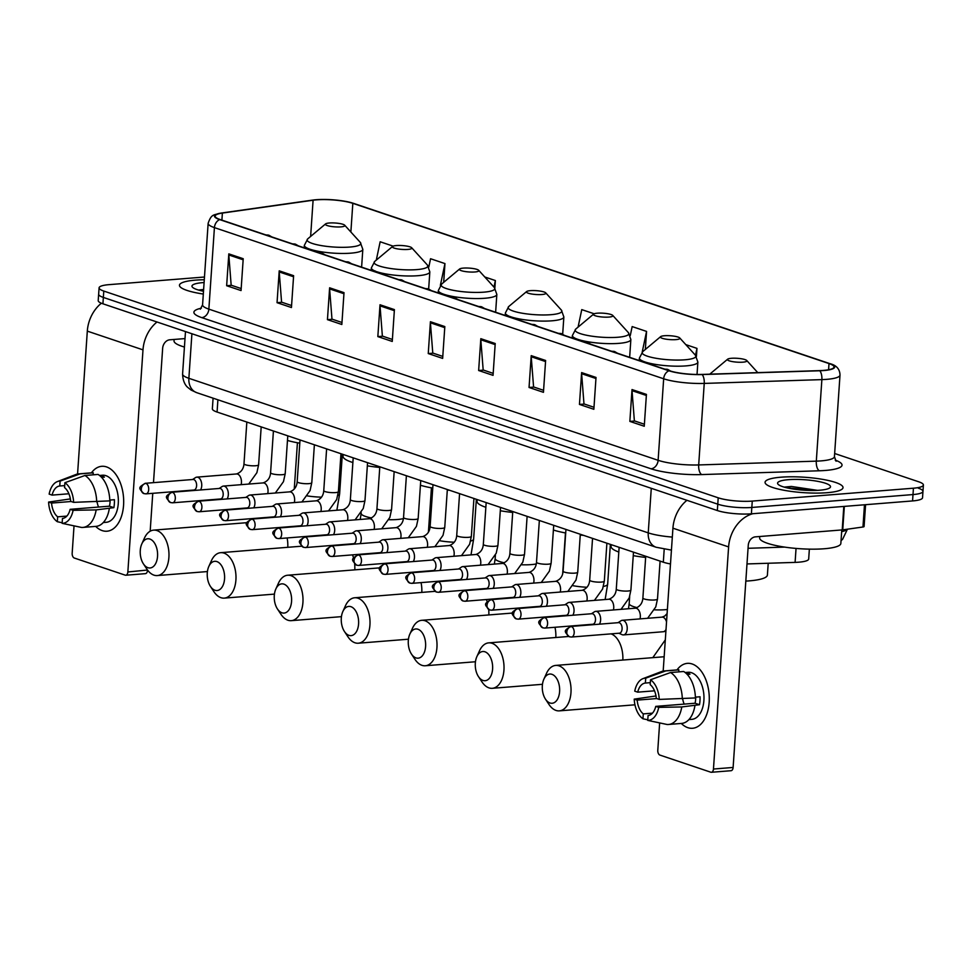 <?xml version="1.0" encoding="UTF-8"?>
<svg xmlns="http://www.w3.org/2000/svg" width="972" height="972" viewBox="0 0 972 972"><rect width="100%" height="100%" fill="white"/><g stroke="black" fill="none" stroke-linecap="round" stroke-linejoin="round"><path stroke-width="1.46" d="M670.486 563.954A24.422 4.824 -176.1 0 1 663.317 562.193L217.072 412.043A24.422 4.824 -176.1 0 1 212.358 408.799L213.087 398.168M809.36 549.131L808.692 559.009A24.422 4.824 -176.1 0 1 795.096 562.387L746.994 563.942M204.472 277.02L109.046 284.65A24.422 4.824 3.9 0 0 99.083 287.834L98.208 300.567A24.422 4.824 3.9 0 0 102.923 303.799L717.336 510.543A24.422 4.824 3.9 0 0 751.392 513.823L912.562 500.932A24.422 4.824 3.9 0 0 922.537 497.749L922.963 491.382A24.422 4.824 3.9 0 0 918.261 488.151M98.646 294.2A24.422 4.824 3.9 0 0 103.36 297.432L717.773 504.176A24.422 4.824 3.9 0 0 751.83 507.457L913 494.566A24.422 4.824 3.9 0 0 922.963 491.382A24.422 4.824 3.9 0 1 913 494.566L751.83 507.457A24.422 4.824 3.9 0 1 717.773 504.176L103.36 297.432A24.422 4.824 3.9 0 1 98.646 294.2M195.396 280.143A39.074 7.727 3.9 0 0 179.456 285.233A39.074 7.727 3.9 0 0 203.318 294.042A39.074 7.727 3.9 0 1 179.456 285.233A39.074 7.727 3.9 0 1 195.396 280.143A39.074 7.727 3.9 0 1 204.29 279.754A39.074 7.727 3.9 0 0 195.396 280.143M781.002 477.191A39.074 7.727 3.9 0 0 765.061 482.294A39.074 7.727 3.9 0 0 786.19 490.653A39.074 7.727 3.9 0 0 827.087 492.707A39.074 7.727 3.9 0 0 843.028 487.604A39.074 7.727 3.9 0 0 821.911 479.245A39.074 7.727 3.9 0 0 781.002 477.191A39.074 7.727 3.9 0 0 765.061 482.294A39.074 7.727 3.9 0 0 786.19 490.653A39.074 7.727 3.9 0 0 827.087 492.707A39.074 7.727 3.9 0 0 843.028 487.604A39.074 7.727 3.9 0 0 821.911 479.245A39.074 7.727 3.9 0 0 781.002 477.191M316.507 199.855A26.05 5.152 -176.1 0 1 352.824 203.342L829.007 363.564A26.05 5.152 -176.1 0 1 834.025 367.015A26.05 5.152 -176.1 0 1 819.518 370.624L701.893 374.427A26.05 5.152 -176.1 0 1 669.441 370.721L220.182 219.55A26.05 5.152 -176.1 0 1 215.152 216.1A26.05 5.152 -176.1 0 1 222.381 213.075L313.093 200.22A26.05 5.152 -176.1 0 1 316.507 199.855M316.119 199.722A26.706 5.273 3.9 0 0 312.863 200.062A26.706 5.273 3.9 0 0 312.62 200.098L221.908 212.953A26.706 5.273 3.9 0 0 219.66 219.599L668.918 370.769A26.706 5.273 3.9 0 0 702.173 374.56L819.809 370.757A26.706 5.273 3.9 0 0 829.529 363.528L353.346 203.306A26.706 5.273 3.9 0 0 351.354 202.686A26.706 5.273 3.9 0 0 316.119 199.722M798.911 489.414A32.562 6.439 -176.1 0 1 812.276 490.483M99.083 287.834A24.422 4.824 3.9 0 0 103.785 291.065L718.211 497.81A24.422 4.824 3.9 0 0 752.267 501.09L913.437 488.199A24.422 4.824 3.9 0 0 923.4 485.016A24.422 4.824 3.9 0 0 918.686 481.784L834.656 453.499M545.62 360.478L543.445 392.324L529.047 387.476L531.222 355.63L545.62 360.478M596.018 377.44L593.856 409.285L579.458 404.437L581.62 372.592L596.018 377.44M646.429 394.401L644.254 426.246L629.856 421.398L632.019 389.553L646.429 394.401M394.413 309.606L392.251 341.451L377.841 336.604L380.016 304.758L394.413 309.606M344.015 292.645L341.84 324.49L327.442 319.642L329.617 287.797L344.015 292.645M293.617 275.684L291.442 307.529L277.044 302.681L279.219 270.836L293.617 275.684M243.219 258.722L241.044 290.567L226.646 285.719L228.809 253.874L243.219 258.722M495.222 343.517L493.047 375.362L478.649 370.514L480.824 338.681L495.222 343.517M444.824 326.568L442.649 358.401L428.251 353.565L430.414 321.72L444.824 326.568M696.414 356.505L696.973 348.377L685.807 344.623M494.845 288.101L495.368 280.544L484.773 276.971M443.682 282.342L444.957 263.582L430.56 258.734L428.81 267.057M393.15 246.147L380.161 241.773L376.298 260.107M645.335 349.458L646.562 331.416L632.164 326.58L630.257 335.619M594.184 313.786L581.766 309.618L578.073 327.127M428.251 353.565L433.16 353.164M442.782 356.408L432.771 353.043L430.426 322.813A6.512 5.103 -71.4 0 1 430.414 321.72M478.649 370.514L483.558 370.125M493.181 373.37L483.181 369.992L480.824 339.775A6.512 5.103 -71.4 0 1 480.824 338.681M226.646 285.719L231.555 285.331M241.178 288.562L231.166 285.197L228.821 254.98A6.512 5.103 -71.4 0 1 228.809 253.874M277.044 302.681L281.953 302.292M291.576 305.524L281.576 302.158L279.219 271.941A6.512 5.103 -71.4 0 1 279.219 270.836M327.442 319.642L332.363 319.253M341.986 322.485L331.974 319.12L329.617 288.891A6.512 5.103 -71.4 0 1 329.617 287.797M377.841 336.604L382.761 336.203M392.384 339.447L382.373 336.081L380.028 305.852A6.512 5.103 -71.4 0 1 380.016 304.758M629.856 421.398L634.765 421.01M644.387 424.242L634.376 420.876L632.031 390.659A6.512 5.103 -71.4 0 1 632.019 389.553M579.458 404.437L584.366 404.048M593.989 407.28L583.978 403.915L581.633 373.698A6.512 5.103 -71.4 0 1 581.62 372.592M529.047 387.476L533.968 387.087M543.591 390.319L533.579 386.953L531.222 356.736A6.512 5.103 -71.4 0 1 531.222 355.63M495.368 280.544L493.983 287.105M444.957 263.582L440.365 285.367M646.562 331.416L642.2 352.119M696.973 348.377L695.515 355.302M204.096 282.536A26.536 5.249 3.9 0 0 202.784 282.633A26.536 5.249 3.9 0 0 192.432 287.177A26.536 5.249 3.9 0 0 203.513 291.26M203.634 289.474L198.495 290.045M174.122 339.459L174.024 340.856A40.703 8.043 3.9 0 0 184.437 347.04M200.791 290.664L203.549 290.592M102.194 530.603A32.562 19.209 85.4 0 1 95.681 526.399A32.562 19.209 85.4 0 0 102.194 530.603A32.562 19.209 85.4 0 0 123.566 505.221A32.562 19.209 85.4 0 0 106.531 466.912A32.562 19.209 85.4 0 1 123.687 501.248A32.562 19.209 85.4 0 1 106.956 531.222A32.562 19.209 85.4 0 1 102.194 530.603M91.404 472.854A32.562 19.209 85.4 0 1 106.531 466.912A32.562 19.209 85.4 0 0 101.768 466.305A32.562 19.209 85.4 0 0 91.404 472.854M101.367 303.228A32.562 25.491 108.6 0 0 87.31 331.124L77.566 474.02M156.99 321.999A32.562 25.491 108.6 0 0 142.993 349.859L127.854 571.973L147.525 570.029M74.03 525.864L72.171 553.238A4.07 2.406 -94.6 0 0 74.297 558.025L125.181 575.145A4.07 2.406 -94.6 0 0 125.777 575.23A4.07 2.406 -94.6 0 0 127.854 571.973M150.174 531.21L152.762 493.314M153.491 482.647L162.652 348.292A8.141 6.379 -71.4 0 1 169.736 339.799L185.008 338.584M147.501 570.406A4.07 2.406 85.4 0 1 145.423 573.65L125.777 575.23M66.849 516.096L57.664 516.825A16.281 9.599 85.4 0 1 51.552 503.071L71.102 501.503M68.903 493.764L52.099 495.113A16.281 9.599 85.4 0 1 59.766 485.988L64.711 485.599M98.549 507.056A16.281 9.599 85.4 0 1 97.079 501.904M99.533 475.466L102.485 475.223A23.607 13.924 85.4 0 1 105.936 475.673A23.607 13.924 85.4 0 1 118.365 500.556A23.607 13.924 85.4 0 1 106.24 522.292L103.299 522.523M99.618 475.527A23.607 13.924 85.4 0 1 101.999 475.988A23.607 13.924 85.4 0 1 104.381 477.143L101.586 477.361M110.091 500.058A16.281 9.599 -94.6 0 1 109.459 506.181L70.142 509.328L73.094 510.324L96.155 509.899L113.87 507.663A23.607 13.924 85.4 0 0 114.417 499.705L109.775 500.082M93.105 474.834L93.251 472.817L80.141 473.874L60.106 481.091L59.766 485.988M52.099 495.113L49.147 494.116A21.165 12.49 85.4 0 1 57.336 481.602L75.974 474.482A26.864 15.844 85.4 0 1 78.635 473.874L91.733 472.817A26.864 15.844 85.4 0 1 93.251 472.817M98.051 474.433A26.864 15.844 85.4 0 1 109.812 500.884L73.641 502.354L70.689 501.37A16.281 9.599 85.4 0 0 64.565 487.604L64.905 482.707L84.941 475.49L98.051 474.433M109.265 508.842A26.864 15.844 85.4 0 1 96.021 526.374L82.912 527.419A26.864 15.844 85.4 0 1 81.405 527.419L62.135 523.337L62.463 518.441A16.281 9.599 85.4 0 0 70.142 509.328M78.635 473.874A26.864 15.844 85.4 0 1 80.141 473.874M84.941 475.49A26.864 15.844 85.4 0 1 96.702 501.929M96.155 509.899A26.864 15.844 85.4 0 1 82.912 527.419M57.336 481.602A21.165 12.49 85.4 0 1 60.106 481.091M64.905 482.707A21.165 12.49 85.4 0 1 73.641 502.354M73.094 510.324A21.165 12.49 85.4 0 1 62.135 523.337M70.373 498.915L48.6 502.074L51.552 503.071M57.664 516.825L57.336 521.721L62.172 522.754M57.336 521.721A21.165 12.49 85.4 0 1 48.6 502.074M109.459 506.181L113.87 507.663M147.926 567.697A14.653 8.639 -94.6 0 0 157.549 556.276A14.653 8.639 -94.6 0 0 149.882 539.047A14.653 8.639 -94.6 0 0 141.815 543.907A14.653 8.639 -94.6 0 0 143.406 563.845A14.653 8.639 -94.6 0 0 147.926 567.697M141.815 543.907L144.427 538.124A22.793 13.45 85.4 0 1 153.649 530.129A22.793 13.45 85.4 0 1 156.978 530.554A22.793 13.45 85.4 0 1 168.982 554.587A22.793 13.45 85.4 0 1 157.282 575.57A22.793 13.45 85.4 0 1 153.941 575.132A22.793 13.45 85.4 0 1 146.906 569.142L143.406 563.845M340.868 226.877A9.769 1.932 3.9 0 0 344.683 225.2A9.769 1.932 3.9 0 0 329.35 223.001A9.769 1.932 3.9 0 0 325.596 223.9A9.769 1.932 3.9 0 0 329.787 226.209A9.769 1.932 3.9 0 0 340.868 226.877M287.469 440.462A44.773 8.845 3.9 0 0 299.801 443.183M314.357 445.067A44.773 8.845 3.9 0 0 315.572 445.188M214.946 590.247A14.653 8.639 -94.6 0 0 224.556 578.826A14.653 8.639 -94.6 0 0 216.89 561.585A14.653 8.639 -94.6 0 0 208.822 566.445A14.653 8.639 -94.6 0 0 210.426 586.395A14.653 8.639 -94.6 0 0 214.946 590.247M208.822 566.445L211.434 560.662A22.793 13.45 85.4 0 1 220.656 552.679A22.793 13.45 85.4 0 1 223.985 553.104A22.793 13.45 85.4 0 1 236.002 577.137A22.793 13.45 85.4 0 1 224.289 598.12A22.793 13.45 85.4 0 1 220.948 597.683A22.793 13.45 85.4 0 1 213.913 591.693L210.426 586.395M407.888 249.427A9.769 1.932 3.9 0 0 411.691 247.751A9.769 1.932 3.9 0 0 396.369 245.552A9.769 1.932 3.9 0 0 392.603 246.451A9.769 1.932 3.9 0 0 396.807 248.759A9.769 1.932 3.9 0 0 407.888 249.427M343.14 454.459L343.019 456.208A44.773 8.845 3.9 0 0 352.885 462.538M367.343 465.819A44.773 8.845 3.9 0 0 379.748 467.459M281.953 612.797A14.653 8.639 -94.6 0 0 291.564 601.376A14.653 8.639 -94.6 0 0 283.909 584.136A14.653 8.639 -94.6 0 0 275.841 588.996A14.653 8.639 -94.6 0 0 277.433 608.946A14.653 8.639 -94.6 0 0 281.953 612.797M275.841 588.996L278.442 583.212A22.793 13.45 85.4 0 1 287.663 575.23A22.793 13.45 85.4 0 1 291.005 575.655A22.793 13.45 85.4 0 1 303.009 599.688A22.793 13.45 85.4 0 1 291.296 620.658A22.793 13.45 85.4 0 1 287.955 620.233A22.793 13.45 85.4 0 1 280.932 614.243L277.433 608.946M474.895 271.978A9.769 1.932 3.9 0 0 478.71 270.301A9.769 1.932 3.9 0 0 463.377 268.102A9.769 1.932 3.9 0 0 459.61 269.001A9.769 1.932 3.9 0 0 463.814 271.31A9.769 1.932 3.9 0 0 474.895 271.978M420.426 485.247A44.773 8.845 3.9 0 0 432.747 488.09M447.302 490.07A44.773 8.845 3.9 0 0 449.599 490.277M348.96 635.348A14.653 8.639 -94.6 0 0 358.583 623.927A14.653 8.639 -94.6 0 0 350.916 606.686A14.653 8.639 -94.6 0 0 342.849 611.546A14.653 8.639 -94.6 0 0 344.44 631.496A14.653 8.639 -94.6 0 0 348.96 635.348M342.849 611.546L345.461 605.763A22.793 13.45 85.4 0 1 354.671 597.768A22.793 13.45 85.4 0 1 358.012 598.205A22.793 13.45 85.4 0 1 370.016 622.226A22.793 13.45 85.4 0 1 358.303 643.209A22.793 13.45 85.4 0 1 354.974 642.784A22.793 13.45 85.4 0 1 347.94 636.782L344.44 631.496M541.902 294.528A9.769 1.932 3.9 0 0 545.717 292.851A9.769 1.932 3.9 0 0 530.384 290.652A9.769 1.932 3.9 0 0 526.63 291.551A9.769 1.932 3.9 0 0 530.821 293.86A9.769 1.932 3.9 0 0 541.902 294.528M477.155 499.559L477.045 501.309A44.773 8.845 3.9 0 0 485.854 507.287M500.301 510.737A44.773 8.845 3.9 0 0 512.706 512.451M415.967 657.898A14.653 8.639 -94.6 0 0 425.59 646.477A14.653 8.639 -94.6 0 0 417.924 629.236A14.653 8.639 -94.6 0 0 409.856 634.096A14.653 8.639 -94.6 0 0 411.448 654.034A14.653 8.639 -94.6 0 0 415.967 657.898M409.856 634.096L412.468 628.313A22.793 13.45 85.4 0 1 421.678 620.318A22.793 13.45 85.4 0 1 425.019 620.744A22.793 13.45 85.4 0 1 437.023 644.776A22.793 13.45 85.4 0 1 425.311 665.759A22.793 13.45 85.4 0 1 421.982 665.334A22.793 13.45 85.4 0 1 414.947 659.332L411.448 654.034M608.909 317.079A9.769 1.932 3.9 0 0 612.725 315.402A9.769 1.932 3.9 0 0 597.391 313.191A9.769 1.932 3.9 0 0 593.637 314.09A9.769 1.932 3.9 0 0 597.829 316.41A9.769 1.932 3.9 0 0 608.909 317.079M553.396 530.019A44.773 8.845 3.9 0 0 565.704 532.996M580.248 535.05A44.773 8.845 3.9 0 0 583.613 535.378M482.987 680.436A14.653 8.639 -94.6 0 0 492.597 669.015A14.653 8.639 -94.6 0 0 484.931 651.787A14.653 8.639 -94.6 0 0 476.863 656.647A14.653 8.639 -94.6 0 0 478.455 676.585A14.653 8.639 -94.6 0 0 482.987 680.436M476.863 656.647L479.475 650.863A22.793 13.45 85.4 0 1 488.697 642.869A22.793 13.45 85.4 0 1 492.026 643.294A22.793 13.45 85.4 0 1 504.031 667.327A22.793 13.45 85.4 0 1 492.33 688.31A22.793 13.45 85.4 0 1 488.989 687.884A22.793 13.45 85.4 0 1 481.954 681.882L478.455 676.585M675.929 339.617A9.769 1.932 3.9 0 0 679.732 337.94A9.769 1.932 3.9 0 0 664.398 335.741A9.769 1.932 3.9 0 0 660.644 336.64A9.769 1.932 3.9 0 0 664.848 338.961A9.769 1.932 3.9 0 0 675.929 339.617M611.181 544.648L611.06 546.398A44.773 8.845 3.9 0 0 618.812 552.023M633.258 555.644A44.773 8.845 3.9 0 0 645.651 557.43M549.994 702.987A14.653 8.639 -94.6 0 0 559.605 691.566A14.653 8.639 -94.6 0 0 551.95 674.325A14.653 8.639 -94.6 0 0 543.87 679.197A14.653 8.639 -94.6 0 0 545.474 699.135A14.653 8.639 -94.6 0 0 549.994 702.987M543.87 679.197L546.483 673.402A22.793 13.45 85.4 0 1 555.705 665.419A22.793 13.45 85.4 0 1 559.034 665.844A22.793 13.45 85.4 0 1 571.05 689.877A22.793 13.45 85.4 0 1 559.337 710.86A22.793 13.45 85.4 0 1 555.996 710.423A22.793 13.45 85.4 0 1 548.961 704.433L545.474 699.135M742.936 362.167A9.769 1.932 3.9 0 0 746.739 360.49A9.769 1.932 3.9 0 0 731.418 358.291A9.769 1.932 3.9 0 0 727.651 359.19A9.769 1.932 3.9 0 0 731.855 361.499A9.769 1.932 3.9 0 0 742.936 362.167M745.828 581.098A44.773 8.845 3.9 0 0 749.133 580.879A44.773 8.845 3.9 0 0 767.406 575.035L768.208 563.262M200.536 489.961A7.326 4.325 -94.6 0 0 201.726 485.891A7.326 4.325 -94.6 0 0 196.818 477.143A7.326 4.325 -94.6 0 0 195.542 477.592L192.565 479.524M145.229 493.764A5.285 3.123 -94.6 0 0 146.007 493.861L193.89 490.034A5.285 3.123 -94.6 0 0 196.599 485.806A5.285 3.123 -94.6 0 0 193.829 479.585A5.285 3.123 -94.6 0 0 193.051 479.475L145.156 483.315C138.668 487.519 137.951 487.665 143.892 493.606A5.285 4.143 108.6 0 1 141.317 488.928A5.285 4.143 -71.4 0 1 145.934 483.412A5.285 3.123 -94.6 0 0 145.156 483.315M227.132 498.903A7.326 4.325 -94.6 0 0 228.323 494.845A7.326 4.325 -94.6 0 0 223.414 486.085A7.326 4.325 -94.6 0 0 222.126 486.535L219.162 488.466M171.825 502.706A5.285 3.123 -94.6 0 0 172.591 502.803L220.486 498.976A5.285 3.123 -94.6 0 0 223.183 494.748A5.285 3.123 -94.6 0 0 220.425 488.527A5.285 3.123 -94.6 0 0 219.648 488.43L171.752 492.257C165.252 496.461 164.547 496.607 170.489 502.548A5.285 4.143 108.6 0 1 167.913 497.871A5.285 4.143 -71.4 0 1 172.53 492.354A5.285 3.123 -94.6 0 0 171.752 492.257M253.716 507.858A7.326 4.325 -94.6 0 0 254.907 503.788A7.326 4.325 -94.6 0 0 250.011 495.04A7.326 4.325 -94.6 0 0 248.723 495.489L245.758 497.421M198.41 511.661A5.285 3.123 -94.6 0 0 199.187 511.758L247.082 507.931A5.285 3.123 -94.6 0 0 249.78 503.703A5.285 3.123 -94.6 0 0 247.01 497.482A5.285 3.123 -94.6 0 0 246.232 497.372L198.349 501.212C191.849 505.416 191.144 505.562 197.073 511.491A5.285 4.143 108.6 0 1 194.509 506.825A5.285 4.143 -71.4 0 1 199.114 501.309A5.285 3.123 -94.6 0 0 198.349 501.212M280.313 516.8A7.326 4.325 -94.6 0 0 281.503 512.742A7.326 4.325 -94.6 0 0 276.595 503.982A7.326 4.325 -94.6 0 0 275.319 504.432L272.342 506.363M225.006 520.603A5.285 3.123 -94.6 0 0 225.783 520.7L273.679 516.873A5.285 3.123 -94.6 0 0 276.376 512.645A5.285 3.123 -94.6 0 0 273.606 506.424A5.285 3.123 -94.6 0 0 272.828 506.327L224.933 510.154C218.445 514.358 217.74 514.504 223.669 520.445A5.285 4.143 108.6 0 1 221.094 515.768A5.285 4.143 -71.4 0 1 225.711 510.251A5.285 3.123 -94.6 0 0 224.933 510.154M306.909 525.755A7.326 4.325 -94.6 0 0 308.1 521.685A7.326 4.325 -94.6 0 0 303.191 512.937A7.326 4.325 -94.6 0 0 301.903 513.386L298.939 515.318M251.602 529.558A5.285 3.123 -94.6 0 0 252.368 529.655L300.263 525.828A5.285 3.123 -94.6 0 0 302.96 521.6A5.285 3.123 -94.6 0 0 300.202 515.379A5.285 3.123 -94.6 0 0 299.425 515.269L251.529 519.109C245.029 523.313 244.324 523.458 250.266 529.388A5.285 4.143 108.6 0 1 247.69 524.722A5.285 4.143 -71.4 0 1 252.307 519.206A5.285 3.123 -94.6 0 0 251.529 519.109M333.493 534.697A7.326 4.325 -94.6 0 0 334.684 530.639A7.326 4.325 -94.6 0 0 329.787 521.879A7.326 4.325 -94.6 0 0 328.5 522.328L325.535 524.26M278.186 538.5A5.285 3.123 -94.6 0 0 278.964 538.597L326.859 534.77A5.285 3.123 -94.6 0 0 329.557 530.542A5.285 3.123 -94.6 0 0 326.786 524.321A5.285 3.123 -94.6 0 0 326.021 524.224L278.126 528.051C271.625 532.255 270.921 532.401 276.862 538.342A5.285 4.143 108.6 0 1 274.286 533.664A5.285 4.143 -71.4 0 1 278.891 528.148A5.285 3.123 -94.6 0 0 278.126 528.051M360.09 543.652A7.326 4.325 -94.6 0 0 361.28 539.582A7.326 4.325 -94.6 0 0 356.372 530.833A7.326 4.325 -94.6 0 0 355.096 531.283L352.119 533.215M304.783 547.455A5.285 3.123 -94.6 0 0 305.56 547.552L353.456 543.725A5.285 3.123 -94.6 0 0 356.153 539.496A5.285 3.123 -94.6 0 0 353.383 533.276A5.285 3.123 -94.6 0 0 352.605 533.166L304.71 537.006C298.222 541.21 297.517 541.355 303.446 547.285A5.285 4.143 108.6 0 1 300.883 542.619A5.285 4.143 -71.4 0 1 305.487 537.103A5.285 3.123 -94.6 0 0 304.71 537.006M386.686 552.594A7.326 4.325 -94.6 0 0 387.877 548.536A7.326 4.325 -94.6 0 0 382.968 539.776A7.326 4.325 -94.6 0 0 381.68 540.225L378.716 542.157M331.379 556.397A5.285 3.123 -94.6 0 0 332.157 556.494L380.04 552.667A5.285 3.123 -94.6 0 0 382.737 548.439A5.285 3.123 -94.6 0 0 379.979 542.218A5.285 3.123 -94.6 0 0 379.202 542.121L331.306 545.948C324.806 550.152 324.101 550.298 330.043 556.239A5.285 4.143 108.6 0 1 327.467 551.561A5.285 4.143 -71.4 0 1 332.084 546.045A5.285 3.123 -94.6 0 0 331.306 545.948M413.27 561.549A7.326 4.325 -94.6 0 0 414.461 557.478A7.326 4.325 -94.6 0 0 409.564 548.718A7.326 4.325 -94.6 0 0 408.276 549.18L405.312 551.112M357.963 565.352A5.285 3.123 -94.6 0 0 358.741 565.449L406.636 561.622A5.285 3.123 -94.6 0 0 409.334 557.393A5.285 3.123 -94.6 0 0 406.563 551.173A5.285 3.123 -94.6 0 0 405.798 551.063L357.903 554.903C351.402 559.107 350.698 559.252 356.639 565.182A5.285 4.143 108.6 0 1 354.063 560.516A5.285 4.143 -71.4 0 1 358.68 555A5.285 3.123 -94.6 0 0 357.903 554.903M439.866 570.491A7.326 4.325 -94.6 0 0 441.057 566.433A7.326 4.325 -94.6 0 0 436.161 557.673A7.326 4.325 -94.6 0 0 434.873 558.122L431.896 560.054M384.56 574.294A5.285 3.123 -94.6 0 0 385.337 574.391L433.233 570.564A5.285 3.123 -94.6 0 0 435.93 566.336A5.285 3.123 -94.6 0 0 433.16 560.115A5.285 3.123 -94.6 0 0 432.382 560.018L384.487 563.845C377.999 568.049 377.294 568.195 383.223 574.136A5.285 4.143 108.6 0 1 380.66 569.458A5.285 4.143 -71.4 0 1 385.264 563.942A5.285 3.123 -94.6 0 0 384.487 563.845M466.463 579.446A7.326 4.325 -94.6 0 0 467.654 575.375A7.326 4.325 -94.6 0 0 462.745 566.615A7.326 4.325 -94.6 0 0 461.469 567.077L458.492 568.997M411.156 583.236A5.285 3.123 -94.6 0 0 411.934 583.346L459.817 579.506A5.285 3.123 -94.6 0 0 462.526 575.29A5.285 3.123 -94.6 0 0 459.756 569.057A5.285 3.123 -94.6 0 0 458.978 568.96L411.083 572.787C404.595 577.004 403.878 577.137 409.82 583.078A5.285 4.143 108.6 0 1 407.244 578.413A5.285 4.143 -71.4 0 1 411.861 572.897A5.285 3.123 -94.6 0 0 411.083 572.787M493.059 588.388A7.326 4.325 -94.6 0 0 494.25 584.33A7.326 4.325 -94.6 0 0 489.341 575.57A7.326 4.325 -94.6 0 0 488.053 576.019L485.089 577.951M437.752 592.191A5.285 3.123 -94.6 0 0 438.518 592.288L486.413 588.461A5.285 3.123 -94.6 0 0 489.11 584.233A5.285 3.123 -94.6 0 0 486.352 578.012A5.285 3.123 -94.6 0 0 485.575 577.915L437.679 581.742C431.179 585.946 430.475 586.092 436.416 592.033A5.285 4.143 108.6 0 1 433.84 587.355A5.285 4.143 -71.4 0 1 438.457 581.839A5.285 3.123 -94.6 0 0 437.679 581.742M519.643 597.33A7.326 4.325 -94.6 0 0 520.834 593.272A7.326 4.325 -94.6 0 0 515.938 584.512A7.326 4.325 -94.6 0 0 514.65 584.974L511.685 586.894M464.337 601.133A5.285 3.123 -94.6 0 0 465.114 601.243L513.009 597.403A5.285 3.123 -94.6 0 0 515.707 593.187A5.285 3.123 -94.6 0 0 512.937 586.954A5.285 3.123 -94.6 0 0 512.159 586.857L464.276 590.684C457.776 594.888 457.071 595.034 463 600.975A5.285 4.143 108.6 0 1 460.436 596.31A5.285 4.143 -71.4 0 1 465.041 590.794A5.285 3.123 -94.6 0 0 464.276 590.684M546.24 606.285A7.326 4.325 -94.6 0 0 547.43 602.227A7.326 4.325 -94.6 0 0 542.522 593.467A7.326 4.325 -94.6 0 0 541.246 593.916L538.269 595.848M490.933 610.088A5.285 3.123 -94.6 0 0 491.711 610.185L539.606 606.358A5.285 3.123 -94.6 0 0 542.303 602.13A5.285 3.123 -94.6 0 0 539.533 595.909A5.285 3.123 -94.6 0 0 538.755 595.812L490.86 599.639C484.372 603.843 483.667 603.989 489.596 609.93A5.285 4.143 108.6 0 1 487.021 605.252A5.285 4.143 -71.4 0 1 491.638 599.736A5.285 3.123 -94.6 0 0 490.86 599.639M572.836 615.227A7.326 4.325 -94.6 0 0 574.027 611.169A7.326 4.325 -94.6 0 0 569.118 602.409A7.326 4.325 -94.6 0 0 567.83 602.871L564.866 604.791M517.529 619.03A5.285 3.123 -94.6 0 0 518.295 619.14L566.19 615.3A5.285 3.123 -94.6 0 0 568.887 611.084A5.285 3.123 -94.6 0 0 566.129 604.851A5.285 3.123 -94.6 0 0 565.352 604.754L517.456 608.581C510.956 612.785 510.251 612.931 516.193 618.872A5.285 4.143 108.6 0 1 513.617 614.195A5.285 4.143 -71.4 0 1 518.234 608.691A5.285 3.123 -94.6 0 0 517.456 608.581M599.42 624.182A7.326 4.325 -94.6 0 0 600.611 620.124A7.326 4.325 -94.6 0 0 595.715 611.364A7.326 4.325 -94.6 0 0 594.427 611.813L591.462 613.745M544.113 627.985A5.285 3.123 -94.6 0 0 544.891 628.082L592.786 624.255A5.285 3.123 -94.6 0 0 595.484 620.027A5.285 3.123 -94.6 0 0 592.713 613.806A5.285 3.123 -94.6 0 0 591.948 613.709L544.053 617.536C537.552 621.74 536.848 621.886 542.789 627.827A5.285 4.143 108.6 0 1 540.213 623.149A5.285 4.143 -71.4 0 1 544.818 617.633A5.285 3.123 -94.6 0 0 544.053 617.536M618.897 633.246L622.129 634.68A7.326 4.325 -94.6 0 0 623.477 634.91A7.326 4.325 -94.6 0 0 627.207 629.066A7.326 4.325 -94.6 0 0 622.299 620.306A7.326 4.325 -94.6 0 0 621.023 620.756L618.046 622.688M570.71 636.927A5.285 3.123 -94.6 0 0 571.487 637.037L619.383 633.197A5.285 3.123 -94.6 0 0 622.08 628.981A5.285 3.123 -94.6 0 0 619.31 622.748A5.285 3.123 -94.6 0 0 618.532 622.651L570.637 626.478C564.149 630.682 563.444 630.828 569.373 636.769A5.285 4.143 108.6 0 1 566.81 632.092A5.285 4.143 -71.4 0 1 571.415 626.588A5.285 3.123 -94.6 0 0 570.637 626.478M687.812 727.663A32.562 19.209 85.4 0 1 681.299 723.46A32.562 19.209 85.4 0 0 687.812 727.663A32.562 19.209 85.4 0 0 709.171 702.27A32.562 19.209 85.4 0 0 692.149 663.973A32.562 19.209 85.4 0 1 709.293 698.297A32.562 19.209 85.4 0 1 692.574 728.271A32.562 19.209 85.4 0 1 687.812 727.663M677.01 669.902A32.562 19.209 85.4 0 1 692.149 663.973A32.562 19.209 85.4 0 0 687.386 663.354A32.562 19.209 85.4 0 0 677.01 669.902M686.925 500.313A32.562 25.491 108.6 0 0 672.928 528.185L663.183 671.069M752.802 513.714A32.562 25.491 108.6 0 0 728.611 546.92L713.46 769.034L733.119 767.455L748.258 545.341A8.141 6.379 -71.4 0 1 755.353 536.86L842.214 529.91L843.805 506.436M659.648 722.913L657.789 750.299A4.07 2.406 -94.6 0 0 659.915 755.086L710.787 772.205A4.07 2.406 -94.6 0 0 711.395 772.278A4.07 2.406 -94.6 0 0 713.46 769.034M733.119 767.455A4.07 2.406 85.4 0 1 731.041 770.711L711.395 772.278M865.578 504.687L864.084 526.52A4.07 0.802 -176.1 0 1 862.966 526.994L842.736 529.862A4.07 0.802 -176.1 0 1 842.214 529.91M652.467 713.144L643.282 713.885A16.281 9.599 85.4 0 1 637.17 700.119L656.72 698.564M654.508 690.825L637.705 692.161A16.281 9.599 85.4 0 1 645.384 683.049L650.317 682.648M684.167 704.105A16.281 9.599 85.4 0 1 682.684 698.953M685.151 672.515L688.091 672.284A23.607 13.924 85.4 0 1 691.554 672.721A23.607 13.924 85.4 0 1 703.983 697.617A23.607 13.924 85.4 0 1 691.857 719.341L688.917 719.584M685.236 672.575A23.607 13.924 85.4 0 1 687.617 673.037A23.607 13.924 85.4 0 1 689.999 674.191L687.204 674.422M695.709 697.106A16.281 9.599 -94.6 0 1 695.065 703.242L655.76 706.377L658.712 707.373L681.773 706.948L699.488 704.724A23.607 13.924 85.4 0 0 700.034 696.766L695.393 697.131M678.723 671.883L678.869 669.878L665.759 670.923L645.724 678.152L645.384 683.049M637.705 692.161L634.752 691.165A21.165 12.49 85.4 0 1 642.954 678.65L661.592 671.531A26.864 15.844 85.4 0 1 664.253 670.923L677.35 669.878A26.864 15.844 85.4 0 1 678.869 669.878M683.668 671.494A26.864 15.844 85.4 0 1 695.417 697.945L659.259 699.415L656.307 698.418A16.281 9.599 85.4 0 0 650.183 684.665L650.523 679.768L670.558 672.539L683.668 671.494M694.883 705.903A26.864 15.844 85.4 0 1 681.639 723.423L668.529 724.48A26.864 15.844 85.4 0 1 667.023 724.48L647.753 720.386L648.081 715.501A16.281 9.599 85.4 0 0 655.76 706.377M664.253 670.923A26.864 15.844 85.4 0 1 665.759 670.923M670.558 672.539A26.864 15.844 85.4 0 1 682.32 698.99M681.773 706.948A26.864 15.844 85.4 0 1 668.529 724.48M642.954 678.65A21.165 12.49 85.4 0 1 645.724 678.152M650.523 679.768A21.165 12.49 85.4 0 1 659.259 699.415M658.712 707.373A21.165 12.49 85.4 0 1 647.753 720.386M655.991 695.964L634.218 699.135L637.17 700.119M643.282 713.885L642.954 718.782L647.789 719.802M642.954 718.782A21.165 12.49 85.4 0 1 634.218 699.135M695.065 703.242L699.488 704.724M759.74 536.508L759.642 537.905A40.703 8.043 3.9 0 0 781.646 546.629A40.703 8.043 3.9 0 0 824.244 548.755A40.703 8.043 3.9 0 0 840.853 543.445L841.776 529.947M788.401 479.682A26.536 5.249 3.9 0 0 778.05 484.238A26.536 5.249 3.9 0 0 819.7 490.216A26.536 5.249 3.9 0 0 829.906 487.774A26.536 5.249 3.9 0 0 818.509 481.492A26.536 5.249 3.9 0 0 788.401 479.682M817.537 490.362L791.415 486.462L784.112 487.106M792.86 488.977L805.922 490.313M786.409 487.713L813.54 490.483M217.898 399.796L217.072 412.043M664.204 549.204L663.317 562.193M796.044 548.427L795.096 562.387M102.923 303.799L103.785 291.065M912.562 500.932L913.437 488.199M751.392 513.823L752.267 501.09M717.336 510.543L718.211 497.81M671.433 550.103L656.149 547.26L196.781 392.688L191.132 390.088L187.572 387.245C188.058 387.585 182.858 384.159 182.59 373.989A32.562 6.439 3.9 0 0 188.872 378.302L191.909 333.748M841.655 531.672A32.562 6.439 3.9 0 0 847.207 529.23M196.781 392.688A16.281 12.745 -71.4 0 1 188.872 378.302L648.239 532.875L651.276 488.321M656.149 547.26A16.281 12.745 -71.4 0 1 648.239 532.875A32.562 6.439 3.9 0 0 672.32 537.079M352.824 203.342L350.868 232.016M835.203 460.108A40.703 8.043 -176.1 0 1 825.41 470.448A40.703 8.043 -176.1 0 1 819.36 470.776L701.735 474.579A40.703 8.043 -176.1 0 1 651.021 468.796L201.763 317.625A40.703 8.043 -176.1 0 1 201.362 308.173M819.809 370.757A8.141 3.621 88.1 0 1 821.875 379.615L816.31 461.141A32.562 6.439 3.9 0 0 821.158 460.874A32.562 6.439 3.9 0 0 834.438 456.621L836.078 461.238M312.583 200.111A8.141 5.832 81.9 0 1 312.607 200.098A8.141 5.832 81.9 0 1 312.62 200.098L221.883 212.965A8.141 5.832 81.9 0 1 221.908 212.953M668.918 370.769A8.141 6.379 108.6 0 0 663.669 378.788L214.423 227.618A8.141 6.379 -71.4 0 1 219.66 219.599M702.173 374.56A8.141 3.621 88.1 0 1 704.238 383.418A32.562 6.439 -176.1 0 1 663.669 378.788L658.117 460.303A32.562 6.439 3.9 0 0 698.686 464.944L816.31 461.141A8.141 3.621 -91.9 0 0 819.36 470.776M201.763 317.625A8.141 6.379 -71.4 0 0 208.859 309.132L214.423 227.618A32.562 6.439 -176.1 0 1 208.142 223.305L202.577 304.831A32.562 6.439 3.9 0 0 208.859 309.132L658.117 460.303A8.141 6.379 -71.4 0 1 651.021 468.796M829.529 363.528A8.141 6.379 -71.4 0 1 829.76 363.601C836.442 365.241 839.844 369.068 840.002 375.107A32.562 6.439 -176.1 0 1 821.875 379.615L704.238 383.418L698.686 464.944A8.141 3.621 -91.9 0 0 701.735 474.579M353.832 203.464A8.141 6.379 108.6 0 0 353.589 203.379L829.76 363.601A8.141 6.379 -71.4 0 1 830.088 363.722M351.354 202.686L353.589 203.379A8.141 6.379 108.6 0 0 353.346 203.306M829.007 363.564L828.581 369.749M313.093 200.22L310.627 236.439M222.381 213.075L221.895 220.134M444.751 327.637L430.426 322.813M394.34 310.675L380.028 305.852M343.942 293.714L329.617 288.891M293.544 276.753L279.219 271.941M243.146 259.791L228.821 254.98M495.149 344.598L480.824 339.775M545.547 361.56L531.222 356.736M595.945 378.509L581.633 373.698M646.356 395.47L632.031 390.659M142.993 349.859L87.31 331.124M287.785 547.309A22.793 13.45 -94.6 0 0 287.117 537.953M342.326 454.191L339.617 493.983A22.793 4.508 -176.1 0 1 337.831 495.562M304.187 247.824L304.345 245.357L307.735 238.857A26.924 5.322 3.9 0 0 319.302 245.223A26.924 5.322 3.9 0 0 349.847 247.058A26.924 5.322 3.9 0 0 360.345 242.441L344.683 225.2M304.345 245.357A29.306 5.796 3.9 0 0 320.189 251.627A29.306 5.796 3.9 0 0 350.868 253.157A29.306 5.796 3.9 0 0 362.823 249.342L360.345 242.441M321.501 497.154A22.793 4.508 -176.1 0 1 307.371 495.914M371.632 517.979A22.793 4.508 -176.1 0 1 365.545 516.448A22.793 4.508 -176.1 0 1 361.147 513.435L360.235 519.449M354.792 569.859A22.793 13.45 -94.6 0 0 354.646 563.979M353.529 557.928A22.793 13.45 -94.6 0 0 352.532 554.866M345.315 544.83A22.793 13.45 -94.6 0 0 344.647 544.417M403.429 518.574A22.793 4.508 -176.1 0 1 397.329 519.51A22.793 4.508 -176.1 0 1 388.873 519.716M371.195 270.362L371.365 267.895L374.742 261.395A26.924 5.322 3.9 0 0 386.321 267.774A26.924 5.322 3.9 0 0 416.854 269.609A26.924 5.322 3.9 0 0 427.364 264.992L411.691 247.751M376.808 271.71A29.306 5.796 3.9 0 0 417.875 275.708A29.306 5.796 3.9 0 0 429.831 271.893L427.364 264.992M371.365 267.895A29.306 5.796 3.9 0 0 374.572 270.836M421.799 592.41A22.793 13.45 -94.6 0 0 421.046 582.617M476.353 499.28L473.631 539.083A22.793 4.508 -176.1 0 1 470.618 541.076M438.202 292.912L438.372 290.446L441.762 283.945A26.924 5.322 3.9 0 0 453.329 290.324A26.924 5.322 3.9 0 0 483.862 292.159A26.924 5.322 3.9 0 0 494.371 287.542L478.71 270.301M438.372 290.446A29.306 5.796 3.9 0 0 454.203 296.727A29.306 5.796 3.9 0 0 484.882 298.258A29.306 5.796 3.9 0 0 496.838 294.431L494.371 287.542M454.228 542.218A22.793 4.508 -176.1 0 1 440.231 540.821M504.407 562.824A22.793 4.508 -176.1 0 1 499.559 561.549A22.793 4.508 -176.1 0 1 495.173 558.523L494.359 564.088M488.819 614.948A22.793 13.45 -94.6 0 0 488.709 609.529M487.13 601.632A22.793 13.45 -94.6 0 0 486.389 599.542M478.698 589.53A22.793 13.45 -94.6 0 0 477.945 589.141M536.277 563.942A22.793 4.508 -176.1 0 1 531.344 564.598A22.793 4.508 -176.1 0 1 521.672 564.781M505.221 315.39L505.379 312.996L508.769 306.496A26.924 5.322 3.9 0 0 520.336 312.875A26.924 5.322 3.9 0 0 550.869 314.697A26.924 5.322 3.9 0 0 561.379 310.08L545.717 292.851M509.607 316.362A29.306 5.796 3.9 0 0 551.902 320.809A29.306 5.796 3.9 0 0 563.857 316.981L561.379 310.08M505.379 312.996A29.306 5.796 3.9 0 0 508.259 315.779M555.826 637.498A22.793 13.45 -94.6 0 0 554.976 627.28M610.367 544.381L607.658 584.172A22.793 4.508 -176.1 0 1 603.405 586.468M572.216 338.013L572.387 335.547L575.776 329.046A26.924 5.322 3.9 0 0 587.343 335.413A26.924 5.322 3.9 0 0 617.888 337.248A26.924 5.322 3.9 0 0 628.386 332.631L612.725 315.402M572.387 335.547A29.306 5.796 3.9 0 0 588.23 341.816A29.306 5.796 3.9 0 0 618.909 343.359A29.306 5.796 3.9 0 0 630.864 339.532L628.386 332.631M586.967 587.258A22.793 4.508 -176.1 0 1 573.091 585.715M637.207 607.646A22.793 4.508 -176.1 0 1 633.586 606.637A22.793 4.508 -176.1 0 1 629.188 603.624L628.483 608.739M622.833 660.049A22.793 13.45 -94.6 0 0 611.084 633.866M667.387 609.505A22.793 4.508 -176.1 0 1 665.37 609.699A22.793 4.508 -176.1 0 1 654.484 609.833M639.26 360.138L639.394 358.097L642.784 351.597A26.924 5.322 3.9 0 0 654.35 357.963A26.924 5.322 3.9 0 0 684.896 359.798A26.924 5.322 3.9 0 0 695.393 355.181L679.732 337.94M639.394 358.097A29.306 5.796 3.9 0 0 655.237 364.366A29.306 5.796 3.9 0 0 685.916 365.897A29.306 5.796 3.9 0 0 697.872 362.082L695.393 355.181M709.791 374.147A26.924 5.322 3.9 0 0 709.754 374.171L727.651 359.19M265.696 234.872L268.977 235.26A8.141 6.379 108.6 0 0 266.923 235.017A8.141 6.379 -71.4 0 0 266.364 235.09M246.839 422.055L243.984 463.802A7.326 1.446 3.9 0 0 245.138 464.677A7.326 1.446 3.9 0 0 255.624 465.746A7.326 1.446 3.9 0 0 258.613 464.798L261.189 426.878M241.117 484.676A7.326 4.325 -94.6 0 0 241.433 482.72A7.326 4.325 -94.6 0 0 237.326 474.02A7.326 4.325 -94.6 0 0 236.524 473.959L196.818 477.143M143.892 493.606L146.007 493.861A5.285 3.123 -94.6 0 0 148.716 488.989A5.285 3.123 -94.6 0 0 145.934 483.412M292.28 243.814L295.573 244.215A8.141 6.379 108.6 0 0 293.52 243.96A8.141 6.379 -71.4 0 0 292.949 244.045M273.424 430.997L270.581 472.744A7.326 1.446 3.9 0 0 271.735 473.619A7.326 1.446 3.9 0 0 282.208 474.701A7.326 1.446 3.9 0 0 285.197 473.741L287.785 435.833M267.713 493.618A7.326 4.325 -94.6 0 0 268.017 491.674A7.326 4.325 -94.6 0 0 263.922 482.975A7.326 4.325 -94.6 0 0 263.12 482.914L223.414 486.085M170.489 502.548L172.591 502.803A5.285 3.123 -94.6 0 0 175.312 497.931A5.285 3.123 -94.6 0 0 172.53 492.354M318.877 252.769L322.169 253.157A8.141 6.379 108.6 0 0 320.116 252.914A8.141 6.379 -71.4 0 0 319.545 252.987M300.02 439.952L297.177 481.699A7.326 1.446 3.9 0 0 298.331 482.574A7.326 1.446 3.9 0 0 308.804 483.643A7.326 1.446 3.9 0 0 311.793 482.695L314.381 444.775M294.309 502.573A7.326 4.325 -94.6 0 0 294.613 500.616A7.326 4.325 -94.6 0 0 290.507 491.917A7.326 4.325 -94.6 0 0 289.705 491.856L250.011 495.04M197.073 511.491L199.187 511.758A5.285 3.123 -94.6 0 0 201.909 506.886A5.285 3.123 -94.6 0 0 199.114 501.309M345.473 261.711L348.766 262.112A8.141 6.379 108.6 0 0 346.712 261.857A8.141 6.379 -71.4 0 0 346.141 261.942M326.616 448.894L323.761 490.641A7.326 1.446 3.9 0 0 324.915 491.516A7.326 1.446 3.9 0 0 335.401 492.597A7.326 1.446 3.9 0 0 338.39 491.638L340.965 453.73M320.894 511.515A7.326 4.325 -94.6 0 0 321.21 509.571A7.326 4.325 -94.6 0 0 317.103 500.872A7.326 4.325 -94.6 0 0 316.301 500.811L276.595 503.982M223.669 520.445L225.783 520.7A5.285 3.123 -94.6 0 0 228.493 515.828A5.285 3.123 -94.6 0 0 225.711 510.251M372.069 270.666L375.35 271.054A8.141 6.379 108.6 0 0 373.297 270.811A8.141 6.379 -71.4 0 0 372.726 270.884M353.201 457.848L350.357 499.596A7.326 1.446 3.9 0 0 351.512 500.471A7.326 1.446 3.9 0 0 361.985 501.54A7.326 1.446 3.9 0 0 364.974 500.592L367.562 462.672M347.49 520.47A7.326 4.325 -94.6 0 0 347.806 518.513A7.326 4.325 -94.6 0 0 343.699 509.814A7.326 4.325 -94.6 0 0 342.897 509.753L303.191 512.937M250.266 529.388L252.368 529.655A5.285 3.123 -94.6 0 0 255.089 524.783A5.285 3.123 -94.6 0 0 252.307 519.206M398.654 279.608L401.946 280.009A8.141 6.379 108.6 0 0 399.893 279.754A8.141 6.379 -71.4 0 0 399.322 279.839M379.797 466.791L376.954 508.538A7.326 1.446 3.9 0 0 378.108 509.413A7.326 1.446 3.9 0 0 388.581 510.494A7.326 1.446 3.9 0 0 391.57 509.535L394.158 471.627M374.086 529.412A7.326 4.325 -94.6 0 0 374.39 527.456A7.326 4.325 -94.6 0 0 370.283 518.769A7.326 4.325 -94.6 0 0 369.494 518.708L329.787 521.879M276.862 538.342L278.964 538.597A5.285 3.123 -94.6 0 0 281.686 533.725A5.285 3.123 -94.6 0 0 278.891 528.148M425.25 288.562L428.543 288.951A8.141 6.379 108.6 0 0 426.489 288.708A8.141 6.379 -71.4 0 0 425.918 288.781M406.393 475.745L403.55 517.493A7.326 1.446 3.9 0 0 404.692 518.368A7.326 1.446 3.9 0 0 415.178 519.437A7.326 1.446 3.9 0 0 418.167 518.489L420.742 480.569M400.671 538.354A7.326 4.325 -94.6 0 0 400.986 536.41A7.326 4.325 -94.6 0 0 396.88 527.711A7.326 4.325 -94.6 0 0 396.078 527.65L356.372 530.833M303.446 547.285L305.56 547.552A5.285 3.123 -94.6 0 0 308.282 542.68A5.285 3.123 -94.6 0 0 305.487 537.103M451.846 297.505L455.127 297.906A8.141 6.379 108.6 0 0 453.074 297.651A8.141 6.379 -71.4 0 0 452.515 297.736M432.99 484.688L430.134 526.435A7.326 1.446 3.9 0 0 431.289 527.31A7.326 1.446 3.9 0 0 441.762 528.391A7.326 1.446 3.9 0 0 444.751 527.432L447.339 489.524M427.267 547.309A7.326 4.325 -94.6 0 0 427.583 545.353A7.326 4.325 -94.6 0 0 423.476 536.666A7.326 4.325 -94.6 0 0 422.674 536.605L382.968 539.776M330.043 556.239L332.157 556.494A5.285 3.123 -94.6 0 0 334.866 551.622A5.285 3.123 -94.6 0 0 332.084 546.045M478.431 306.459L481.723 306.848A8.141 6.379 108.6 0 0 479.67 306.605A8.141 6.379 -71.4 0 0 479.099 306.678M459.574 493.642L456.731 535.39A7.326 1.446 3.9 0 0 457.885 536.265A7.326 1.446 3.9 0 0 468.358 537.334A7.326 1.446 3.9 0 0 471.347 536.386L473.935 498.466M453.863 556.251A7.326 4.325 -94.6 0 0 454.167 554.307A7.326 4.325 -94.6 0 0 450.072 545.608A7.326 4.325 -94.6 0 0 449.271 545.547L409.564 548.718M356.639 565.182L358.741 565.449A5.285 3.123 -94.6 0 0 361.463 560.577A5.285 3.123 -94.6 0 0 358.68 555M505.027 315.402L508.32 315.803A8.141 6.379 108.6 0 0 506.266 315.548A8.141 6.379 -71.4 0 0 505.695 315.621M486.17 502.585L483.327 544.332A7.326 1.446 3.9 0 0 484.481 545.207A7.326 1.446 3.9 0 0 494.955 546.288A7.326 1.446 3.9 0 0 497.943 545.328L500.531 507.42M480.447 565.206A7.326 4.325 -94.6 0 0 480.763 563.25A7.326 4.325 -94.6 0 0 476.657 554.562A7.326 4.325 -94.6 0 0 475.855 554.502L436.161 557.673M383.223 574.136L385.337 574.391A5.285 3.123 -94.6 0 0 388.059 569.519A5.285 3.123 -94.6 0 0 385.264 563.942M531.623 324.344L534.904 324.745A8.141 6.379 108.6 0 0 532.85 324.502A8.141 6.379 -71.4 0 0 532.292 324.575M512.766 511.539L509.911 553.275A7.326 1.446 3.9 0 0 511.065 554.162A7.326 1.446 3.9 0 0 521.551 555.231A7.326 1.446 3.9 0 0 524.54 554.283L527.116 516.363M507.044 574.148A7.326 4.325 -94.6 0 0 507.36 572.204A7.326 4.325 -94.6 0 0 503.253 563.505A7.326 4.325 -94.6 0 0 502.451 563.444L462.745 566.615M409.82 583.078L411.934 583.346A5.285 3.123 -94.6 0 0 414.643 578.474A5.285 3.123 -94.6 0 0 411.861 572.897M558.207 333.299L561.5 333.688A8.141 6.379 108.6 0 0 559.447 333.445A8.141 6.379 -71.4 0 0 558.876 333.518M539.351 520.482L536.508 562.229A7.326 1.446 3.9 0 0 537.662 563.104A7.326 1.446 3.9 0 0 548.135 564.185A7.326 1.446 3.9 0 0 551.124 563.225L553.712 525.317M533.64 583.103A7.326 4.325 -94.6 0 0 533.944 581.147A7.326 4.325 -94.6 0 0 529.849 572.459A7.326 4.325 -94.6 0 0 529.047 572.399L489.341 575.57M436.416 592.033L438.518 592.288A5.285 3.123 -94.6 0 0 441.239 587.416A5.285 3.123 -94.6 0 0 438.457 581.839M584.804 342.241L588.096 342.642A8.141 6.379 108.6 0 0 586.043 342.399A8.141 6.379 -71.4 0 0 585.472 342.472M565.947 529.436L563.104 571.172A7.326 1.446 3.9 0 0 564.258 572.058A7.326 1.446 3.9 0 0 574.731 573.128A7.326 1.446 3.9 0 0 577.72 572.168L580.308 534.26M560.237 592.045A7.326 4.325 -94.6 0 0 560.54 590.101A7.326 4.325 -94.6 0 0 556.434 581.402A7.326 4.325 -94.6 0 0 555.632 581.341L515.938 584.512M463 600.975L465.114 601.243A5.285 3.123 -94.6 0 0 467.836 596.371A5.285 3.123 -94.6 0 0 465.041 590.794M611.4 351.196L614.693 351.585A8.141 6.379 108.6 0 0 612.639 351.342A8.141 6.379 -71.4 0 0 612.068 351.414M592.543 538.379L589.688 580.126A7.326 1.446 3.9 0 0 590.842 581.001A7.326 1.446 3.9 0 0 601.328 582.082A7.326 1.446 3.9 0 0 604.317 581.122L606.893 543.214M586.821 601A7.326 4.325 -94.6 0 0 587.137 599.044A7.326 4.325 -94.6 0 0 583.03 590.356A7.326 4.325 -94.6 0 0 582.228 590.296L542.522 593.467M489.596 609.93L491.711 610.185A5.285 3.123 -94.6 0 0 494.42 605.313A5.285 3.123 -94.6 0 0 491.638 599.736M637.997 360.138L641.277 360.539A8.141 6.379 108.6 0 0 639.224 360.296A8.141 6.379 -71.4 0 0 638.653 360.369M619.128 547.333L616.284 589.068A7.326 1.446 3.9 0 0 617.439 589.955A7.326 1.446 3.9 0 0 627.912 591.025A7.326 1.446 3.9 0 0 630.901 590.065L633.489 552.157M613.417 609.942A7.326 4.325 -94.6 0 0 613.733 607.998A7.326 4.325 -94.6 0 0 609.626 599.299A7.326 4.325 -94.6 0 0 608.824 599.238L569.118 602.409M516.193 618.872L518.295 619.14A5.285 3.123 -94.6 0 0 521.016 614.268A5.285 3.123 -94.6 0 0 518.234 608.691M664.581 369.093L667.873 369.482A8.141 6.379 108.6 0 0 665.82 369.238A8.141 6.379 -71.4 0 0 665.249 369.311M645.724 556.276L642.881 598.023A7.326 1.446 3.9 0 0 644.035 598.898A7.326 1.446 3.9 0 0 654.508 599.979A7.326 1.446 3.9 0 0 657.497 599.019L660.085 561.111M640.013 618.897A7.326 4.325 -94.6 0 0 640.317 616.941A7.326 4.325 -94.6 0 0 636.21 608.253A7.326 4.325 -94.6 0 0 635.421 608.193L595.715 611.364M542.789 627.827L544.891 628.082A5.285 3.123 -94.6 0 0 547.613 623.21A5.285 3.123 -94.6 0 0 544.818 617.633M666.537 621.946A7.326 4.325 -94.6 0 0 662.807 617.196A7.326 4.325 -94.6 0 0 662.005 617.135L622.299 620.306M569.373 636.769L571.487 637.037A5.285 3.123 -94.6 0 0 574.209 632.164A5.285 3.123 -94.6 0 0 571.415 626.588M665.893 631.314L663.171 631.739A7.326 4.325 -94.6 0 0 666.027 629.419M728.611 546.92L672.928 528.185M844.34 506.388L842.736 529.862M862.966 526.994L864.473 504.784M182.59 373.989L185.482 331.586M784.683 547.102L748.063 548.293M841.047 540.687L842.615 539.278L847.438 529.193M221.883 212.965C213.621 215.225 211.519 213.548 208.142 223.305M923.4 485.016L922.963 491.382M840.002 375.107L834.438 456.621M202.577 304.831L200.341 309.169M207.425 571.56L157.282 575.57M361.608 267.142L362.823 249.342M325.596 223.9L307.735 238.857M246.949 522.669L153.649 530.129M339.617 493.983L336.871 510.239M297.42 442.758L294.261 489.05M274.432 594.111L224.289 598.12M428.664 289L429.831 271.893M392.603 246.451L374.742 261.395M301.587 546.203L220.656 552.679M361.195 512.791L361.147 513.435M341.439 616.649L291.296 620.658M495.635 312.243L496.838 294.431M459.61 269.001L441.762 283.945M379.773 567.855L287.663 575.23M473.631 539.083L471.007 554.89M431.434 487.847L428.421 532.061M408.459 639.199L358.303 643.209M562.679 334.198L563.857 316.981M526.63 291.551L508.769 306.496M435.055 591.341L354.671 597.768M495.392 555.17L495.173 558.523M475.466 661.75L425.311 665.759M629.649 357.332L630.864 339.532M593.637 314.09L575.776 329.046M512.645 613.04L421.678 620.318M607.658 584.172L605.143 599.53M565.461 532.948L562.679 573.662M542.473 684.3L492.33 688.31M697.033 374.475L697.872 362.082M660.644 336.64L642.784 351.597M568.669 636.478L488.697 642.869M665.31 639.892L652.807 657.655M629.674 596.553L629.188 603.624M634.947 704.809L559.337 710.86M746.739 360.49L757.771 372.628M664.155 656.744L555.705 665.419M243.984 463.802C243.608 468.929 241.117 472.319 236.524 473.959M248.735 484.068L256.887 472.684L258.613 464.798M193.416 490.07L194.291 490.459M268.977 235.26L271.844 236.937M270.581 472.744C270.204 477.872 267.713 481.262 263.12 482.914M275.319 493.011L283.472 481.638L285.197 473.741M220 499.013L220.875 499.401M295.573 244.215L298.428 245.88M297.177 481.699C296.8 486.826 294.309 490.216 289.705 491.856M301.915 501.953L310.068 490.581L311.793 482.695M246.596 507.967L247.471 508.356M322.169 253.157L325.025 254.834M323.761 490.641C323.384 495.769 320.894 499.158 316.301 500.811M328.512 510.908L336.664 499.535L338.39 491.638M273.193 516.91L274.068 517.298M348.766 262.112L351.621 263.776M350.357 499.596C349.981 504.723 347.49 508.113 342.897 509.753M355.108 519.85L363.249 508.478L364.974 500.592M299.777 525.864L300.664 526.253M375.35 271.054L378.217 272.731M376.954 508.538C376.577 513.666 374.086 517.055 369.494 518.708M381.692 528.804L389.845 517.432L391.57 509.535M326.373 534.807L327.248 535.195M401.946 280.009L404.802 281.673M403.55 517.493C403.161 522.62 400.683 526.01 396.078 527.65M408.289 537.747L416.441 526.374L418.167 518.489M352.97 543.761L353.844 544.15M428.543 288.951L431.398 290.628M430.134 526.435C429.758 531.562 427.267 534.952 422.674 536.605M434.885 546.701L443.025 535.329L444.751 527.432M379.554 552.703L380.441 553.092M455.127 297.906L457.994 299.57M456.731 535.39C456.354 540.517 453.863 543.907 449.271 545.547M461.469 555.644L469.622 544.271L471.347 536.386M406.15 561.658L407.025 562.047M481.723 306.848L484.578 308.525M483.327 544.332C482.938 549.459 480.46 552.849 475.855 554.502M488.066 564.598L496.218 553.226L497.943 545.328M432.747 570.6L433.621 570.989M508.32 315.803L511.175 317.467M509.911 553.275C509.535 558.414 507.044 561.804 502.451 563.444M514.662 573.541L522.815 562.168L524.54 554.283M459.343 579.555L460.218 579.944M534.904 324.745L537.771 326.422M536.508 562.229C536.131 567.356 533.64 570.746 529.047 572.399M541.246 582.495L549.399 571.123L551.124 563.225M485.927 588.497L486.802 588.886M561.5 333.688L564.355 335.364M563.104 571.172C562.727 576.311 560.237 579.701 555.632 581.341M567.842 591.438L575.995 580.065L577.72 572.168M512.523 597.452L513.398 597.841M588.096 342.642L590.952 344.319M589.688 580.126C589.311 585.253 586.821 588.643 582.228 590.296M594.439 600.392L602.591 589.02L604.317 581.122M539.12 606.394L539.995 606.783M614.693 351.585L617.548 353.261M616.284 589.068C615.908 594.208 613.417 597.598 608.824 599.238M621.035 609.335L629.176 597.962L630.901 590.065M565.704 615.349L566.591 615.738M641.277 360.539L644.144 362.216M642.881 598.023C642.504 603.15 640.013 606.54 635.421 608.193M647.619 618.289L655.772 606.905L657.497 599.019M592.3 624.291L593.175 624.68M667.873 369.482L670.68 371.122M667.096 613.624L664.641 616.102L662.005 617.135M663.171 631.739L623.477 634.91"/></g></svg>
